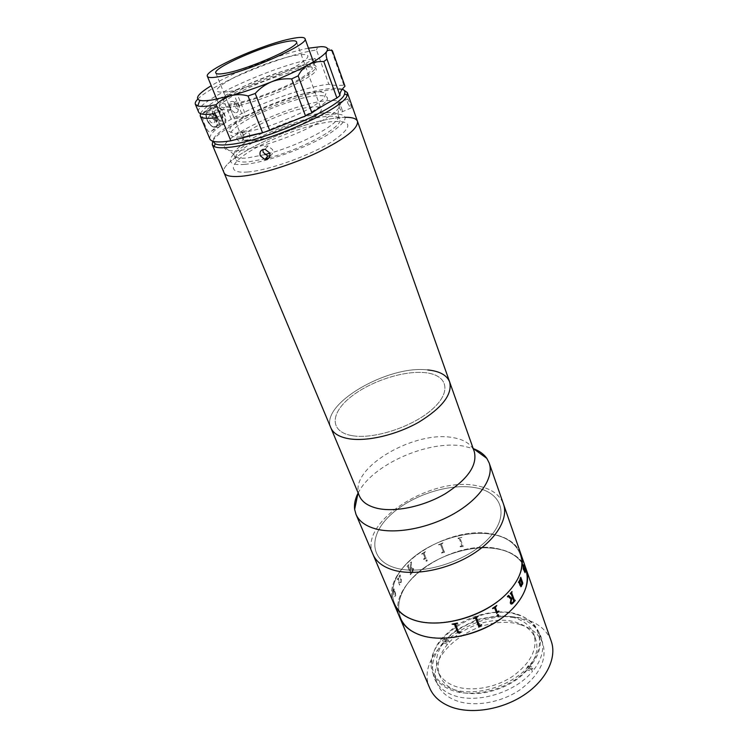 <?xml version="1.0" encoding="UTF-8"?>
<svg xmlns="http://www.w3.org/2000/svg" width="748" height="748" viewBox="0 0 748 748"><rect width="100%" height="100%" fill="white"/><g stroke="black" fill="none" stroke-linecap="round" stroke-linejoin="round"><path stroke-width="0.56" stroke-dasharray="3.74 2.81" d="M372.99 554.408C357.806 522.244 431.708 475.541 477.336 485.854C491.043 488.481 499.758 494.55 503.479 504.059C499.758 494.55 491.043 488.481 477.336 485.854C431.708 475.541 357.806 522.244 372.99 554.408M393.785 603.393C377.871 569.546 449.576 522.684 494.811 534.642C508.378 537.747 517.102 544.31 520.982 554.315C517.102 544.31 508.378 537.747 494.811 534.642C449.576 522.684 377.871 569.546 393.785 603.393M415.177 620.195C387.567 611.612 385.688 584.459 407.09 563.094C428.155 541.589 467.435 528.799 494.634 534.829C522.076 540.524 531.145 565.843 509.846 590.107C488.958 614.51 442.461 629.143 415.177 620.195C387.567 611.612 385.688 584.459 407.09 563.094C428.155 541.589 467.435 528.799 494.634 534.829C522.076 540.524 531.145 565.843 509.846 590.107C488.958 614.51 442.461 629.143 415.177 620.195M396.197 568.125C369.559 560.916 368.315 536.007 389.633 515.821C410.633 495.513 449.183 482.806 475.485 487.724C502.039 492.324 510.183 515.409 488.893 538.205C467.996 561.122 422.508 575.67 396.197 568.125C369.559 560.916 368.315 536.007 389.633 515.821C410.633 495.513 449.183 482.806 475.485 487.724C502.039 492.324 510.183 515.409 488.893 538.205C467.996 561.122 422.508 575.67 396.197 568.125M520.477 624.748C531.837 628.124 539.299 634.398 542.842 643.589C547.265 659.783 539.532 675.266 519.636 690.049C500.496 702.914 473.923 707.253 456.299 700.708C446.995 697.164 440.75 691.666 437.552 684.224C422.854 652.761 481.983 611.845 520.477 624.748M516.793 614.557C528.182 617.857 535.643 624.066 539.158 633.182C543.544 649.255 535.708 664.682 515.662 679.465C496.392 692.349 469.688 696.771 452.026 690.348C442.704 686.86 436.449 681.419 433.288 674.032C418.693 642.831 478.215 601.916 516.793 614.557M400.002 618.063C383.892 583.73 454.943 536.83 500.047 549.266C513.567 552.51 522.291 559.214 526.218 569.359C522.291 559.214 513.567 552.51 500.047 549.266C454.943 536.83 383.892 583.73 400.002 618.063M429.735 688.113C412.718 651.658 480.655 604.636 525.115 619.25C538.41 623.121 547.125 630.442 551.248 641.223M421.423 635.192C393.897 626.328 391.793 598.858 412.943 577.409C433.747 555.801 472.764 543.151 499.879 549.462C527.228 555.427 536.4 581.093 515.381 605.459C494.774 629.966 448.641 644.421 421.423 635.192C393.897 626.328 391.793 598.858 412.943 577.409C433.747 555.801 472.764 543.151 499.879 549.462C527.228 555.427 536.4 581.093 515.381 605.459C494.774 629.966 448.641 644.421 421.423 635.192M497.972 612.051C532.305 609.592 552.585 637.913 530.042 664.673C513.203 685.907 475.186 697.632 452.007 688.955C428.567 680.587 425.659 656.015 442.994 637.09L455.317 626.385M455.326 626.375C468.426 617.633 482.628 612.864 497.934 612.051M522.207 558.036L520.505 553.698C519.804 552.594 519.925 553.38 520.86 556.063L524.339 564.216L521.253 556.708L520.645 554.1L522.207 558.036M460.89 546.61L463.171 546.47L460.16 538.476L461.881 537.316L457.019 538.401L459.3 538.663L461.909 545.572L460.057 546.433L460.89 546.61M442.302 552.819L444.499 552.295L441.423 544.329L443.078 542.824L438.393 544.768L440.591 544.675L443.265 551.557L441.638 553.109L444.387 552.361L441.432 544.348L443.078 542.833L438.403 544.778L440.6 544.694L443.274 551.575L441.516 552.781L442.311 552.837M424.929 557.709L423.546 559.167L426.098 558.354L424.088 553.296L425.397 551.566L421.507 554.062L423.359 553.763L424.929 557.709M426.856 561.206L427.276 560.168L426.351 559.934L425.949 561.028L426.856 561.206M413.625 568.676L411.26 567.919L411.419 561.926L410.278 562.973L410.559 568.527L409.745 569.34L408.333 565.89L408.595 564.59L406.847 566.386L407.697 566.554L410.512 573.435L410.269 574.745L412.466 572.491L413.625 568.676L411.278 567.928L411.447 561.926L410.297 562.982L410.587 568.527L409.764 569.35L408.361 565.899L408.614 564.6L406.875 566.395L407.716 566.563L410.53 573.445L410.297 574.745L412.485 572.491L413.644 568.686M398.216 579.12L398.245 577.765L397.244 579.588L397.88 579.719L399.544 585.086L400.292 584.095L399.834 583.001L401.134 582.43L401.265 579.307L400.058 574.857L398.908 576.661L399.591 576.802L400.956 580.083L400.956 582.131L399.628 582.505L398.216 579.12M393.186 591.07L393.579 594.071C394.29 595.268 394.794 594.987 395.084 593.22L395.57 595.885L394.748 595.988L394.916 596.857L395.72 596.268L395.449 593.164L393.906 589.013L394.458 589.349L393.71 588.835L393.186 591.07M393.794 602.991L397.469 611.593L393.794 602.991M399.348 576.605L400.087 574.857L401.293 579.307L401.162 582.43L399.862 583.001L400.32 584.095L399.572 585.076L397.908 579.719L397.272 579.588L398.273 577.765L399.656 582.505L400.984 582.14L400.984 580.083L399.591 576.802M479.262 625.188L481.525 624.655M478.234 616.034L473.166 618.596M475.485 618.138L478.767 626.684M520.739 577.288L520.056 579.513M521.104 586.058L521.739 582.926L520.327 579.13M518.495 582.645L519.364 580.401M520.917 586.806L518.832 582.253M522.356 584.571L521.954 583.534M522.413 583.225L522.665 582.748M520.533 553.688C519.841 552.576 519.954 553.37 520.889 556.045L524.376 564.207L520.533 553.688M524.339 570.303L523.357 565.273M523.329 567.48L523.142 565.198M523.469 569.761L523.189 567.349M525.059 572.659L523.245 568.087M525.021 572.005L524.638 568.349M511.8 603.038L513.736 601.111L512.548 597.82M511.071 604.01L510.267 603.01L510.931 599.129L508.191 596.53M514.559 600.597L515.054 600.177M511.959 591.565L510.36 593.931M511.595 598.325L512.408 597.418L510.921 593.519M508.528 595.361L507.499 596.923M497.205 616.1L497.495 614.678L498.318 614.66M496.756 605.45L492.698 608.676M496.625 613.397L494.484 607.797M497.111 611.883L498.804 610.966M460.974 631.957L458.449 631.658L455.495 624.131M457.598 623.402L452.063 624.15M394.383 603.505L397.497 611.584L394.383 603.505M393.383 591.341L393.972 590.499L394.963 592.855C394.72 594.192 394.318 594.408 393.747 593.501L393.383 591.341M393.822 590.144L393.214 591.07L393.607 594.062C394.318 595.268 394.822 594.978 395.112 593.211L395.608 595.875L394.776 595.978L394.944 596.848L395.748 596.259L395.477 593.155L394.093 589.863L393.934 589.003L394.486 589.349L393.738 588.835L393.822 590.144M410.717 568.854L412.793 569.312L411.643 572.818L409.885 569.686L410.717 568.854M412.083 572.416L411.176 572.79L409.913 569.696L410.736 568.863L412.812 569.312L412.055 572.407M425.967 561.037L426.874 561.215L427.295 560.187L426.369 559.953L425.967 561.037M423.377 553.772L424.948 557.718L423.705 559.523L426.117 558.373L424.107 553.305L425.406 551.575L421.526 554.072L423.377 553.772M460.188 546.797L463.171 546.489L460.16 538.495L461.881 537.335L457.019 538.42L459.3 538.682L461.909 545.591L460.188 546.797M393.345 591.35L393.944 590.509L394.935 592.865C394.692 594.202 394.28 594.417 393.719 593.51L393.345 591.35M449.333 642.233L448.613 640.447L446.827 642.448L447.556 644.234C438.655 655.08 436.084 665.636 439.833 675.921C442.723 682.709 448.445 687.692 456.972 690.881C477.505 698.875 511.763 688.721 527.209 669.853L526.517 667.973L528.284 665.804L528.967 667.674C536.4 657.548 538.607 647.983 535.587 638.979C532.398 630.76 525.694 625.141 515.456 622.112C494.97 615.931 464.873 625.169 449.333 642.233L444.817 640.793C462.488 621.784 495.587 611.574 518.813 618.166C542.225 624.486 550.659 647.805 534.147 669.329L533.455 667.45L531.697 669.628L532.38 671.517L527.209 669.853M513.811 617.558L498.364 615.697L477.056 619.447L456.673 629.779C439.6 642.859 433.363 656.725 437.945 671.377C440.824 678.146 446.537 683.102 455.083 686.262C471.137 692.022 495.288 687.964 512.717 676.285C530.856 662.896 537.924 648.918 533.932 634.341C530.753 626.151 524.049 620.56 513.811 617.558M447.556 644.234L443.04 642.775L442.32 640.999L444.097 639.007L444.817 640.793M446.827 642.448L442.32 640.999M443.04 642.775C426.21 662.102 429.614 686.739 453.223 695.285C476.588 704.139 514.755 692.798 532.38 671.517M531.697 669.628L526.517 667.973M528.284 665.804L533.455 667.45M528.967 667.674L534.147 669.329M444.097 639.007L448.613 640.447M264.792 154.63L247.392 157.968C239.622 158.688 235.209 157.865 234.161 155.509L233.974 154.499C232.74 144.074 292.281 116.529 322.566 113.032C330.709 111.957 335.796 112.415 337.834 114.425L338.367 115.295C342.687 121.98 304.174 143.719 269.813 153.265M265.577 158.707L248.944 161.792C241.174 162.484 236.761 161.633 235.695 159.24C230.281 149.703 292.375 120.194 323.921 116.716C333.197 115.529 338.47 116.323 339.742 119.091C344.286 126.029 303.753 148.656 269.177 157.763M239.014 150.507C229.253 151.461 224.372 150.264 224.381 146.898C223.53 135.622 289.336 105.44 322.846 101.167C331.878 99.867 337.544 100.26 339.835 102.354C342.836 107.413 332.28 116.024 308.167 128.179C285.212 139.259 255.62 148.749 239.014 150.507M244.68 164.364C223.287 166.374 226.756 155.902 248.832 143.055C270.654 130.227 306.194 117.296 327.699 114.444C350.373 112.434 350.906 118.885 329.279 133.808C307.082 147.665 265.727 162.559 244.68 164.364M357.469 121.279C355.749 117.548 348.792 116.445 336.591 117.978C295.918 122.373 217.154 159.997 224.035 172.769C217.154 159.997 295.918 122.373 336.591 117.978L345.445 117.305M427.781 369.942C388.006 364.744 319.518 404.444 330.859 427.828C319.518 404.444 388.006 364.744 427.781 369.942C439.609 371.139 446.902 375.15 449.66 381.985M352.355 435.691C329.99 432.101 329.99 414.14 349.381 398.114C368.502 382.022 402.499 370.456 424.696 372.635C447.126 374.561 452.381 391.017 432.877 408.717C413.709 426.454 374.421 439.544 352.355 435.691C329.99 432.101 329.99 414.14 349.381 398.114C368.502 382.022 402.499 370.456 424.696 372.635C447.126 374.561 452.381 391.017 432.877 408.717C413.709 426.454 374.421 439.544 352.355 435.691M236.723 138.483C238.313 141.512 240.239 142.185 242.483 140.502C243.857 138.904 244.157 136.949 243.371 134.631C241.679 131.592 239.678 130.928 237.378 132.648L236.723 138.483M249.364 133.883C250.141 136.22 249.841 138.193 248.458 139.792C246.204 141.484 244.287 140.802 242.698 137.754L243.352 131.891C245.653 130.161 247.653 130.825 249.364 133.883M212.75 141.185C219.22 126.739 289.925 95.548 326.605 90.396C334.375 89.19 340.097 89.068 343.771 90.031M342.313 89.208C338.9 87.946 333.019 87.965 324.669 89.264C286.082 94.631 210.403 129.432 213.171 141.316M270.009 155.827C272.553 154.602 273.394 152.517 272.543 149.572L267.943 145.953C265.175 145.785 263.483 146.973 262.847 149.507M347.726 103.102L350.7 108.161C351.625 108.638 351.551 107.31 350.466 104.187L347.801 98.988C346.801 98.54 346.773 99.914 347.726 103.102M341.509 108.002C342.612 111.115 342.715 112.434 341.817 111.948L338.835 106.889C337.872 103.692 337.89 102.326 338.872 102.775L341.509 108.002M247.794 171.993C226.41 173.835 229.767 163.157 251.73 150.236C273.431 137.333 308.877 124.458 330.373 121.765C353.047 119.942 353.636 126.552 332.14 141.596C310.065 155.547 268.85 170.366 247.794 171.993M247.205 136.239L242.417 136.978C225.223 137.875 226.438 132.349 246.092 120.409C264.708 109.788 295.123 98.671 313.169 95.94C335.328 94.024 331.813 101.036 302.613 116.997M270.374 130.096L259.575 133.368M309.476 107.198C316.301 106.263 320.153 106.749 321.042 108.675C325.838 114.902 275.685 138.492 252.656 140.559C246.69 141.222 243.315 140.689 242.548 138.96C238.528 132.312 285.876 110.059 309.476 107.198M231.338 106.936C224.222 107.983 220.267 107.628 219.473 105.87C215.218 99.026 273.263 72.565 301.893 67.9C310.27 66.413 314.945 66.665 315.908 68.657C321.416 74.875 259.079 103.346 231.338 106.936M197.734 99.175C210.469 85.263 277.508 57.072 312.234 50.686L316.469 49.929L328.811 84.206C331.85 85.365 336.871 85.683 343.865 85.16L344.978 86.207M224.989 95.529L233.956 117.66L245.98 115.94L237.023 93.519L224.989 95.529C250.963 81.56 292.057 66.525 316.395 62.168L315.011 58.353C274.236 65.319 192.984 102.27 198.622 112.088M233.956 117.66C259.519 103.42 300.285 88.601 324.585 84.795L328.811 84.206M308.475 48.199L308.232 48.246C281.772 53.314 234.096 71.733 211.235 85.721M236.181 112.621C240.95 112.228 236.228 100.447 231.674 101.448C226.943 101.943 231.665 113.574 236.181 112.621M231.254 119.175L222.25 97.006L234.274 95.024L243.278 117.473L231.254 119.175C215.994 128.002 208.879 134.621 209.898 139.016M200.427 113.621C202.54 109.442 209.814 103.907 222.25 97.006M315.011 58.353L301.968 65.543C320.864 62.804 320.78 67.292 301.715 79.008C282.361 89.975 247.354 102.785 229.655 105.431L231.263 109.414L216.462 117.632M231.263 109.414C214.246 111.05 215.246 106.244 234.274 95.024M229.655 105.431L214.807 113.612M236.555 90.078C254.124 80.522 282.651 70.013 299.331 66.993C316.713 64.506 316.591 68.666 298.948 79.475C281.089 89.573 248.944 101.345 232.581 103.813C216.696 105.337 218.014 100.765 236.555 90.078M316.395 62.168L303.389 69.386L301.968 65.543M237.023 93.519C255.881 83.374 285.988 72.406 303.389 69.386M235.124 101.719C232.983 104.757 234.002 107.291 238.182 109.339C241.436 109.058 238.229 101.036 235.124 101.719M343.865 85.16L331.392 49.938C327.11 47.807 323.65 46.703 321.014 46.647C318.47 46.759 316.956 47.853 316.469 49.929M210.188 106.786L202.858 113.444C201.885 116.015 202.886 120.634 205.859 127.31C208.243 132.153 210.151 133.387 211.553 131.012L217.892 125.44L210.188 106.786L216.331 106.076C223.97 106.992 229.711 124.402 222.595 124.804L217.892 125.44M216.434 109.825C211.721 110.274 216.574 121.999 221.062 121.073C225.812 120.718 220.969 108.843 216.434 109.825M245.98 115.94C264.745 106.235 284.193 98.792 304.314 93.631L318.975 91.471L326.044 93.22L323.781 98.745L312.14 107.132C300.135 113.677 286.372 119.783 270.851 125.44C255.835 130.18 243.857 132.854 234.928 133.481L228.57 131.311L231.702 125.561L243.278 117.473M227.729 91.78C211.862 93.556 213.283 89.18 231.983 78.643C249.701 69.181 278.349 58.606 295.039 55.38C312.421 52.65 312.215 56.605 294.403 67.255C276.395 77.231 244.091 89.096 227.729 91.78M222.212 123.869L221.034 123.841C214.274 123.158 208.879 107.572 215.274 106.992L216.565 107.02C223.437 107.834 228.617 123.504 222.212 123.869M209.936 114.996L213.236 116.819L215.041 121.176L213.545 123.691L210.253 121.859L208.458 117.52L209.936 114.996L213.04 113.285L216.34 115.108L213.236 116.819M216.34 115.108L218.136 119.456L215.041 121.176M218.136 119.456L216.63 121.961L213.545 123.691M220.679 120.138C216.939 120.914 212.899 111.134 216.827 110.76C220.595 109.956 224.634 119.839 220.679 120.138M213.283 113.874C216.294 113.228 219.547 121.139 216.387 121.382C212.282 119.334 211.254 116.828 213.283 113.874M358.021 493.231C371.597 464.957 427.996 439.861 463.077 446.023L473.222 448.585M359.339 495.849L358.283 491.997C353.131 465.77 415.187 430.68 452.231 437.505C461.825 438.973 468.557 442.451 472.446 447.94L474.251 451.512M211.553 131.012L222.595 124.804M203.699 112.153L214.882 106.048M208.711 112.032C202.643 112.621 208.982 127.786 214.76 126.618C220.894 126.197 214.554 110.788 208.711 112.032M216.116 127.291L214.938 127.263C208.187 126.562 202.717 110.928 209.103 110.367L210.394 110.395C217.266 111.237 222.511 126.945 216.116 127.291M539.158 633.182L542.842 643.589M433.288 674.032L437.552 684.224M439.833 675.921L437.945 671.377M535.587 638.979L533.932 634.341M234.161 155.509L235.695 159.24M233.974 154.499L224.381 146.898M337.834 114.425L339.835 102.354M338.367 115.295L339.742 119.091M248.458 139.792L242.483 140.502M341.817 111.948L350.7 108.161M338.872 102.775L347.801 98.988M267.943 145.953L265.063 149.32M243.352 131.891L237.378 132.648M296.507 41.832L321.042 108.675M216.724 99.129L219.473 105.87M313.421 61.813L315.908 68.657M215.826 72.967L242.548 138.96M202.858 113.444L216.331 106.076M216.565 107.02L210.394 110.395L208.86 110.564C202.231 111.714 207.907 127.319 214.938 127.263L221.034 123.841M358.283 491.997L358.096 492.876M472.446 447.94L473.175 448.473"/><path stroke-width="1.12" d="M473.222 448.585C479.309 450.857 483.844 454.13 486.836 458.384L489.164 462.975L503.479 504.059C508.687 518.579 496.261 539.654 471.894 554.633C447.584 569.639 414.813 576.035 394.065 570.275C383.257 567.18 376.235 561.888 372.99 554.408L429.735 688.113C433.382 696.556 440.488 702.83 451.044 706.935C471.296 714.592 502.076 709.702 524.273 694.836C546.526 679.997 557.101 657.642 551.248 641.223L526.218 569.359C531.753 584.833 520.225 606.572 496.878 621.504C473.578 636.464 441.75 642.121 421.227 635.407C410.521 631.808 403.453 626.029 400.002 618.063C403.453 626.029 410.521 631.808 421.227 635.407C441.75 642.121 473.578 636.464 496.878 621.504C520.225 606.572 531.753 584.833 526.218 569.359L520.982 554.315C526.442 569.574 514.708 591.172 491.127 606.114C467.594 621.083 435.551 626.918 414.972 620.419C404.247 616.922 397.179 611.256 393.785 603.393C397.179 611.256 404.247 616.922 414.972 620.419C435.551 626.918 467.594 621.083 491.127 606.114C514.708 591.172 526.442 569.574 520.982 554.315L503.479 504.059C508.687 518.579 496.261 539.654 471.894 554.633C447.584 569.639 414.813 576.035 394.065 570.275C383.257 567.18 376.235 561.888 372.99 554.408L355.992 514.353L354.636 509.397C354 504.302 355.132 498.916 358.021 493.231M481.525 624.655L478.767 626.684L475.494 618.157L473.166 618.615L478.243 616.053L476.401 617.755L479.262 625.188M475.476 618.119L473.166 618.596M519.364 580.401L521.104 586.058M521.954 583.534L520.917 586.806M522.665 582.748L522.356 584.571M519.308 581.804L520.58 585.301L521.468 585.712L521.767 582.926L519.935 579.176L520.758 577.25L522.413 583.225M519.364 580.972L519.336 581.804M523.17 565.189L523.665 565.123L524.703 571.36L524.797 568.63L525.274 571.799L524.657 571.949L523.217 568.237L523.497 569.826L523.17 565.189M520.758 577.25L522.805 583.075L522.413 584.515L521.954 583.449L521.571 586.142L520.178 585.759L519 582.449L518.373 582.299L519.402 580.972M510.295 603.019L510.959 599.139L508.331 596.614L507.387 596.558L508.556 595.371L511.613 598.344L512.427 597.428L511.09 593.725L510.248 593.566L511.987 591.565L511.735 592.996L514.39 600.382L515.204 600.532L513.025 603.038C511.856 604.356 510.94 604.356 510.295 603.019M498.028 616.062L497.055 615.894L497.514 614.688L498.495 614.912L498.028 616.062M496.765 605.469L495.372 607.413L496.953 611.668L498.953 611.331L496.747 613.341L494.606 607.965L492.577 608.311L496.775 605.459L495.391 607.423L497.111 611.883M478.243 616.053L476.411 617.773L479.253 625.169L481.675 625.019L478.776 626.702M460.964 631.957L457.954 633.023L454.578 624.524L452.044 624.159L457.449 623.056L455.532 624.328L458.449 631.686L460.974 631.976L458.094 632.976L454.588 624.505L452.063 624.15M523.357 565.273L524.339 570.303M523.245 568.087L523.469 569.761M524.638 568.349L525.059 572.659M523.142 565.198L523.628 565.133L525.021 572.005M512.548 597.82L511.707 598.718L511.052 602.084L512.174 603.056L513.764 601.121L512.567 597.802L511.735 598.727L511.024 602.075L511.8 603.038M515.054 600.177L512.997 603.028L511.071 604.01M511.969 591.593L511.707 592.986L514.559 600.597M510.921 593.519L510.379 593.912M511.595 598.325L508.546 595.38M508.191 596.53L507.518 596.904M498.318 614.66L498.009 616.043L497.205 616.1M494.484 607.797L492.708 608.666M498.804 610.966L496.625 613.397M457.589 623.411L455.495 624.131M523.301 565.638L524.367 570.397L523.301 565.638M269.813 153.265L264.792 154.63M269.177 157.763L265.577 158.707M345.445 117.305C352.373 117.258 356.375 118.577 357.469 121.279C358.404 128.422 345.146 138.81 317.685 152.47C291.589 164.887 259.107 174.873 240.66 176.332C230.945 177.052 225.4 175.864 224.035 172.769L359.339 495.849C361.976 501.973 368.053 506.153 377.572 508.397C395.589 512.464 424.209 506.34 445.668 493.502C468.08 478.954 477.607 464.957 474.251 451.512L449.66 381.985C452.577 394.299 442.32 407.679 418.88 422.124C396.477 434.934 367.016 441.797 348.849 438.739C339.265 437.047 333.262 433.41 330.859 427.828C333.262 433.41 339.265 437.047 348.849 438.739C367.016 441.797 396.477 434.934 418.88 422.124C442.32 407.679 452.577 394.299 449.66 381.985C446.902 375.15 439.609 371.139 427.781 369.942M343.771 90.031L347.324 92.602L347.166 95.202C345.324 108.282 264.119 144.383 228.71 147.347C221.632 148.123 216.78 147.852 214.152 146.524L212.282 144.71L212.75 141.185M347.324 92.602L357.469 121.279C358.404 128.422 345.146 138.81 317.685 152.47C291.589 164.887 259.107 174.873 240.66 176.332C230.945 177.052 225.4 175.864 224.035 172.769L212.282 144.71M213.171 141.316L215.19 143.803C217.762 145.065 222.483 145.318 229.374 144.542C263.792 141.55 342.621 106.553 344.566 93.883C345.389 91.695 344.632 90.134 342.313 89.208M269.701 152.975C270.57 157.127 268.981 159.296 264.923 159.483L260.267 155.743C259.322 151.601 260.921 149.469 265.063 149.32L269.701 152.975M262.847 149.507L263.174 152.33L267.784 156.052L270.009 155.827M302.613 116.997L270.374 130.096M259.575 133.368L247.205 136.239M285.194 41.86C292.038 40.448 295.815 40.439 296.507 41.832C300.687 46.124 248.645 69.321 225.653 73.201C219.678 74.295 216.406 74.22 215.826 72.967C212.554 68.227 261.566 46.413 285.194 41.86M219.099 76.651C211.983 77.942 208.084 77.839 207.392 76.333C203.559 70.536 262.492 44.319 291.131 38.728C299.527 36.989 304.156 36.97 305.016 38.662C310.186 43.814 246.812 72.06 219.099 76.651M195.35 104.281L198.622 112.088C199.697 114.491 205.092 115.005 214.807 113.612L216.462 117.632C206.747 118.979 201.343 118.427 200.249 115.968L209.898 139.016C211.114 141.737 216.574 142.55 226.289 141.466L230.861 140.811L216.05 104.72L211.478 105.533C205.008 106.543 200.427 106.683 197.752 105.945L195.35 104.281C194.863 103.018 195.649 101.317 197.734 99.175M211.235 85.721C198.37 93.584 194.564 98.456 199.828 100.344C202.371 100.999 206.7 100.83 212.825 99.839L231.057 95.669C236.639 94.229 242.305 94.323 248.037 95.959L262.585 132.761L230.861 140.811M216.05 104.72C220.473 100.354 225.475 97.343 231.057 95.669C243.717 92.144 257.237 87.516 271.618 81.784C285.942 76.025 298.209 70.321 308.419 64.702C303.987 67.255 300.574 70.976 298.162 75.857L291.655 78.895C284.67 78.381 277.985 79.344 271.618 81.784C265.269 84.459 259.799 88.358 255.227 93.5L248.037 95.959M331.392 49.938L332.449 50.789L344.978 86.207C341.256 89.91 339.592 93.014 339.985 95.529L327.007 59.195L323.809 61.551L336.899 98.035C327.166 103.102 318.835 108.039 311.907 112.855L305.53 115.931L291.655 78.895M311.907 112.855L298.162 75.857M200.249 115.968L200.427 113.621M339.985 95.529L336.899 98.035M332.449 50.789C329.709 49.864 327.811 50.051 326.754 51.369L326.726 51.416C325.81 52.94 325.904 55.53 327.007 59.195M323.809 61.551C318.124 61.261 312.991 62.308 308.419 64.702C318.377 59.139 324.482 54.707 326.726 51.416L326.754 51.369C328.699 48.209 326.783 46.638 321.014 46.647L308.475 48.199M255.227 93.5L269.691 130.395L305.53 115.931M269.691 130.395L262.585 132.761M489.164 462.975C494.157 476.841 481.142 497.448 456.13 512.436C431.166 527.452 397.814 534.334 376.945 529.219C366.081 526.452 359.096 521.506 355.992 514.353M357.469 121.279L449.66 381.985M215.19 143.803L214.152 146.524M267.784 156.052L264.923 159.483M344.566 93.883L347.166 95.202M207.392 76.333L216.724 99.129M305.016 38.662L313.421 61.813M199.828 100.344L197.752 105.945M358.096 492.876L354.636 509.397M473.175 448.473L486.836 458.384"/></g></svg>
